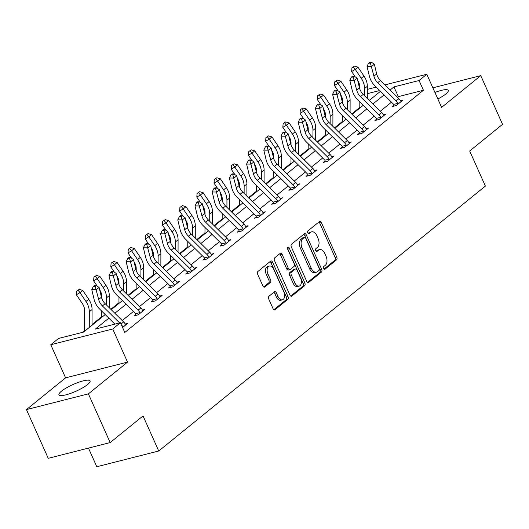 <?xml version="1.0" encoding="UTF-8"?>
<svg xmlns="http://www.w3.org/2000/svg" width="529" height="529" viewBox="0 0 529 529"><rect width="100%" height="100%" fill="white"/><g stroke="black" fill="none" stroke-linecap="round" stroke-linejoin="round"><path stroke-width="0.79" d="M323.682 268.428A1.501 0.919 75.7 0 0 324.813 269.268A1.501 0.919 75.7 0 0 325.044 269.155L336.543 259.825A2.142 1.316 75.7 0 0 336.768 257.034L321.368 222.603A2.142 1.316 75.7 0 0 319.761 221.406A2.142 1.316 75.7 0 0 319.43 221.572L307.931 230.902A1.501 0.919 75.7 0 0 307.772 232.853A1.501 0.919 75.7 0 0 308.896 233.692A1.501 0.919 75.7 0 0 309.128 233.58L310.616 232.37A6.864 4.206 75.7 0 1 311.66 231.834A6.864 4.206 75.7 0 1 316.818 235.683L318.101 238.553A6.864 4.206 75.7 0 1 317.374 247.479L315.886 248.69A1.501 0.919 75.7 0 0 315.727 250.64A1.501 0.919 75.7 0 0 316.858 251.48A1.501 0.919 75.7 0 0 317.083 251.368L318.57 250.157A6.864 4.206 75.7 0 1 319.622 249.622A6.864 4.206 75.7 0 1 324.773 253.47L326.056 256.34A6.864 4.206 75.7 0 1 325.328 265.267L323.841 266.477A1.501 0.919 75.7 0 0 323.682 268.428M87.569 384.55A17.047 3.67 -24.1 0 0 90.075 380.906A17.047 3.67 -24.1 0 0 78.279 382.394A17.047 3.67 -24.1 0 0 61.457 391.189A17.047 3.67 -24.1 0 0 58.95 394.826A17.047 3.67 -24.1 0 0 70.747 393.345A17.047 3.67 -24.1 0 0 87.569 384.55M437.847 98.969A17.047 3.67 -24.1 0 0 445.755 94.05A17.047 3.67 -24.1 0 0 448.261 90.406A17.047 3.67 -24.1 0 0 434.937 92.463M268.97 296.247A2.142 1.316 75.7 0 0 268.745 299.044L273.063 308.698A2.142 1.316 75.7 0 0 274.677 309.901A2.142 1.316 75.7 0 0 275.007 309.736L287.776 299.374A2.142 1.316 75.7 0 0 288.007 296.584L272.6 262.159A2.142 1.316 75.7 0 0 270.993 260.956A2.142 1.316 75.7 0 0 270.663 261.121L257.894 271.483A2.142 1.316 75.7 0 0 257.663 274.273L262.887 285.938A2.142 1.316 75.7 0 0 264.493 287.141A2.142 1.316 75.7 0 0 264.824 286.976L270.286 282.539A2.142 1.316 75.7 0 0 270.517 279.748L267.925 273.962A5.74 3.518 75.7 0 1 269.406 266.054A5.74 3.518 75.7 0 1 273.718 269.268L283.855 291.935A5.74 3.518 75.7 0 1 282.374 299.844A5.74 3.518 75.7 0 1 278.069 296.63L276.376 292.854A2.142 1.316 75.7 0 0 274.763 291.651A2.142 1.316 75.7 0 0 274.439 291.816L268.97 296.247M110.177 442.575L48.245 458.319L26.45 409.598L88.389 393.86L110.177 442.575L143.042 415.92L158.733 450.999L485.377 186.076L469.686 151.003L502.55 124.348L480.755 75.634L441.609 107.387L426.791 74.258L419.074 80.52L423.431 90.261L124.798 332.463L120.44 322.723L112.717 328.978L50.784 344.723L58.501 338.461L83.608 332.08L105.211 314.563M88.389 393.86L127.535 362.107L112.717 328.978M306.734 281.395A2.142 1.316 75.7 0 0 308.341 282.598A2.142 1.316 75.7 0 0 308.672 282.433L321.44 272.071A2.142 1.316 75.7 0 0 321.672 269.281L306.271 234.856A2.142 1.316 75.7 0 0 304.658 233.653A2.142 1.316 75.7 0 0 304.327 233.818L291.558 244.18A2.142 1.316 75.7 0 0 291.327 246.97L306.734 281.395M304.611 285.726L291.836 296.081A2.142 1.316 75.7 0 1 291.512 296.247A2.142 1.316 75.7 0 1 289.899 295.05L274.498 260.618A2.142 1.316 75.7 0 1 274.723 257.828L280.191 253.398A2.142 1.316 75.7 0 1 280.515 253.226A2.142 1.316 75.7 0 1 282.129 254.429L288.378 268.395A2.142 1.316 75.7 0 0 289.985 269.592A2.142 1.316 75.7 0 0 290.315 269.426L293.939 266.484A2.142 1.316 75.7 0 0 294.164 263.693L287.664 249.159A1.501 0.919 75.7 0 1 288.054 247.089A1.501 0.919 75.7 0 1 289.178 247.929L304.836 282.936A2.142 1.316 75.7 0 1 304.611 285.726L302.938 286.149L290.699 296.075M480.755 75.634L432.854 87.814M88.455 448.096L96.794 466.737L158.733 450.999M423.431 90.261L398.324 96.648L397.497 97.31M391.48 102.196L380.291 111.262M374.274 116.149L363.092 125.214M357.075 130.101L345.887 139.167M339.869 144.053L328.688 153.119M322.664 158.006L311.482 167.071M305.464 171.958L294.276 181.024M288.259 185.91L277.077 194.983M271.053 199.863L259.871 208.935M253.854 213.815L242.666 222.888M236.648 227.768L225.466 236.84M219.442 241.72L208.261 250.792M202.243 255.672L191.055 264.745M185.038 269.625L173.856 278.697M167.832 283.577L156.65 292.649M150.633 297.529L139.444 306.602M133.427 311.482L122.245 320.554M393.9 105.126L392.108 106.574L396.294 105.509L402.913 100.146L400.499 100.761M376.694 119.078L374.909 120.526L379.095 119.461L385.707 114.099L383.294 114.714M359.495 133.03L357.703 134.478L361.889 133.414L368.508 128.051L366.088 128.666M342.289 146.983L340.497 148.431L344.683 147.366L351.302 142.003L348.889 142.618M325.09 160.935L323.298 162.383L327.484 161.319L334.097 155.956L331.683 156.571M307.885 174.887L306.093 176.336L310.278 175.271L316.897 169.908L314.477 170.523M290.679 188.84L288.887 190.288L293.073 189.223L299.692 183.861L297.278 184.476M273.48 202.792L271.688 204.24L275.873 203.176L282.486 197.813L280.072 198.428M256.274 216.745L254.482 218.193L258.668 217.135L265.287 211.765L262.867 212.38M239.068 230.697L237.276 232.145L241.462 231.087L248.081 225.718L245.668 226.333M221.869 244.649L220.077 246.097L224.263 245.039L230.875 239.67L228.462 240.285M204.663 258.602L202.871 260.05L207.057 258.992L213.676 253.622L211.256 254.237M187.458 272.554L185.672 274.002L189.851 272.944L196.471 267.575L194.057 268.19M170.259 286.506L168.467 287.955L172.652 286.897L179.265 281.527L176.851 282.142M153.053 300.459L151.261 301.907L155.447 300.849L162.066 295.48L159.646 296.095M135.847 314.411L134.062 315.859L138.241 314.801L144.86 309.432L142.446 310.047M125.241 323.999L127.654 323.384L122.576 327.504M359.806 107.374L351.686 113.96M342.6 121.326L334.48 127.912M325.395 135.279L317.281 141.865M308.195 149.231L300.075 155.817M290.99 163.183L282.87 169.769M273.784 177.136L265.67 183.722M256.585 191.088L248.465 197.674M239.379 205.04L231.259 211.626M222.173 218.993L214.06 225.579M204.974 232.945L196.854 239.531M187.769 246.898L179.648 253.484M170.563 260.85L162.449 267.436M153.364 274.802L145.244 281.388M136.158 288.755L128.038 295.341M118.952 302.707L110.839 309.293M101.753 316.659L92.033 324.541M84.547 330.618L82.345 332.404M127.535 362.107L65.596 377.851L26.45 409.598M65.596 377.851L50.784 344.723M359.819 102.256L359.508 101.575M108.842 318.147L95.326 329.104L120.44 322.723M419.074 80.52L393.96 86.901L390.111 90.023M384.094 94.903L372.912 103.975M366.895 108.855L355.706 117.927M349.689 122.807L338.5 131.88M332.483 136.76L321.301 145.832M315.284 150.712L304.096 159.784M298.078 164.664L286.89 173.737M280.873 178.617L269.691 187.689M263.673 192.569L252.485 201.642M246.468 206.522L235.279 215.594M229.262 220.474L218.08 229.546M212.063 234.426L200.875 243.499M194.857 248.379L183.669 257.451M177.651 262.331L166.47 271.403M160.452 276.283L149.264 285.356M143.247 290.242L132.058 299.308M126.041 304.195L114.859 313.261M367.318 89.375L376.205 87.12M384.92 84.898L426.791 74.258M379.67 90.538L367.311 93.679M111.229 309.683L122.411 300.611M128.435 295.731L139.616 286.658M145.634 281.778L156.822 272.706M162.839 267.826L174.021 258.754M180.045 253.874L191.227 244.801M197.244 239.921L208.433 230.849M214.45 225.969L225.632 216.897M231.656 212.017L242.837 202.944M248.855 198.064L260.043 188.992M266.061 184.112L277.242 175.039M283.266 170.159L294.448 161.087M300.465 156.207L311.654 147.135M317.671 142.255L328.853 133.182M334.877 128.302L346.059 119.23M352.076 114.35L363.264 105.278M369.282 100.398L380.463 91.325M398.324 96.648L393.96 86.901M319.622 249.622L317.942 250.052A6.864 4.206 75.7 0 0 316.897 250.581L318.57 250.157M316.117 251.215L316.897 250.581M311.66 231.834L309.987 232.264A6.864 4.206 75.7 0 0 308.943 232.793L310.616 232.37M308.162 233.428L308.943 232.793M324.072 269.003L334.87 260.248A2.142 1.316 75.7 0 0 335.095 257.458L319.695 223.033A2.142 1.316 75.7 0 0 318.894 222.008M307.534 282.42L319.767 272.501A2.142 1.316 75.7 0 0 319.992 269.704L304.592 235.279A2.142 1.316 75.7 0 0 303.791 234.254M319.053 270.359A1.501 0.919 75.7 0 0 319.212 268.408L305.696 238.189A1.501 0.919 75.7 0 0 304.565 237.342A1.501 0.919 75.7 0 0 304.34 237.461L302.767 238.738A6.864 4.206 75.7 0 0 302.039 247.665L311.283 268.322A6.864 4.206 75.7 0 0 316.435 272.164A6.864 4.206 75.7 0 0 317.486 271.635L319.053 270.359M303.15 237.766A1.501 0.919 75.7 0 0 302.892 237.772A1.501 0.919 75.7 0 0 302.661 237.885L304.34 237.461M316.435 272.164L314.762 272.594A6.864 4.206 75.7 0 1 309.61 268.745L300.366 248.088A6.864 4.206 75.7 0 1 301.094 239.161L302.661 237.885M289.985 269.592L288.312 270.021A2.142 1.316 75.7 0 1 286.698 268.818L280.456 254.859A2.142 1.316 75.7 0 0 279.656 253.834M302.938 286.149A2.142 1.316 75.7 0 0 303.163 283.359L287.505 248.359A1.501 0.919 75.7 0 0 287.459 248.253M294.858 282.883A5.74 3.518 75.7 0 0 299.163 286.096A5.74 3.518 75.7 0 0 300.651 278.188L297.073 270.2A2.142 1.316 75.7 0 0 295.466 268.997A2.142 1.316 75.7 0 0 295.136 269.162L291.512 272.104A2.142 1.316 75.7 0 0 291.287 274.895L294.858 282.883L293.185 283.306A5.74 3.518 75.7 0 0 297.49 286.52L299.163 286.096M295.466 268.997L293.793 269.426A2.142 1.316 75.7 0 0 293.463 269.592L295.136 269.162M293.185 283.306L289.608 275.325A2.142 1.316 75.7 0 1 289.839 272.534L293.463 269.592M282.374 299.844L280.701 300.267A5.74 3.518 75.7 0 1 276.396 297.053L274.703 293.278A2.142 1.316 75.7 0 0 273.903 292.253M269.406 266.054L267.734 266.477A5.74 3.518 75.7 0 0 266.252 274.386L267.925 273.962M263.687 286.963L268.613 282.962A2.142 1.316 75.7 0 0 268.844 280.172L266.252 274.386M273.87 309.723L286.103 299.798A2.142 1.316 75.7 0 0 286.328 297.007L270.927 262.582A2.142 1.316 75.7 0 0 270.127 261.557M359.846 89.15L359.852 87.225A10.93 8.312 -129 0 0 357.703 80.494M355.25 76.864L351.633 71.521L351.95 67.871L354.496 66.125L351.95 67.871M354.496 66.125L357.988 67.17L363.959 75.991A16.392 12.465 51 0 1 367.331 86.306L367.298 98.44M357.988 67.17L355.23 69.405L361.201 78.226A16.392 12.465 51 0 1 364.574 88.541L364.554 95.729M359.799 108.081L359.819 101.872M353.392 67.024L355.23 69.405L351.633 71.521M401.121 101.594L400.691 101.105A7.651 5.819 -129 0 0 398.879 98.678L380.424 80.461A10.93 8.312 51 0 1 376.688 73.961L374.353 64.214L371.596 66.449L367.027 66.403L369.368 76.156A16.392 12.465 -129 0 0 374.968 85.896L393.431 104.114A2.189 1.66 51 0 1 393.695 104.418L397.934 103.34A7.651 5.819 -129 0 0 396.122 100.913L377.666 82.696A10.93 8.312 51 0 1 373.93 76.202L370.432 63.176L371.53 62.277L369.705 62.263L368.601 63.156L370.432 63.176M397.934 103.34L398.086 104.061M394.079 106.078L393.695 104.418M368.601 63.156L367.027 66.403M374.353 64.214L371.53 62.277M342.647 103.102L342.647 101.178A10.93 8.312 -129 0 0 340.497 94.446M338.044 90.816L334.434 85.473L334.751 81.823L337.29 80.077L334.751 81.823M337.29 80.077L340.788 81.122L346.76 89.943A16.392 12.465 51 0 1 350.125 100.259L350.092 112.393M340.788 81.122L338.031 83.357L344.002 92.178A16.392 12.465 51 0 1 347.368 102.494L347.348 109.682M342.6 122.034L342.613 115.825M336.186 80.977L338.031 83.357L334.434 85.473M325.441 117.054L325.447 115.13A10.93 8.312 -129 0 0 323.298 108.399M320.845 104.768L317.228 99.426L317.545 95.775L320.085 94.03L317.545 95.775M320.085 94.03L323.583 95.075L329.554 103.896A16.392 12.465 51 0 1 332.92 114.211L332.893 126.345M323.583 95.075L320.825 97.31L326.796 106.131A16.392 12.465 51 0 1 330.162 116.446L330.149 123.634M325.395 135.986L325.408 129.777M318.987 94.929L320.825 97.31L317.228 99.426M383.922 115.547L383.485 115.058A7.651 5.819 -129 0 0 381.68 112.631L363.218 94.413A10.93 8.312 51 0 1 359.482 87.913L357.148 78.166L354.39 80.401L349.828 80.355L352.162 90.109A16.392 12.465 -129 0 0 357.769 99.849L376.225 118.066A2.189 1.66 51 0 1 376.489 118.37L380.728 117.293A7.651 5.819 -129 0 0 378.923 114.866L360.461 96.648A10.93 8.312 51 0 1 356.725 90.155L353.227 77.128L354.331 76.229L352.506 76.216L351.401 77.108L353.227 77.128M380.728 117.293L380.88 118.013M376.873 120.03L376.489 118.37M351.401 77.108L349.828 80.355M357.148 78.166L354.331 76.229M366.716 129.499L366.28 129.01A7.651 5.819 -129 0 0 364.474 126.583L346.019 108.366A10.93 8.312 51 0 1 342.276 101.866L339.942 92.119L337.185 94.354L332.622 94.307L334.956 104.061A16.392 12.465 -129 0 0 340.564 113.801L359.019 132.019A2.189 1.66 51 0 1 359.284 132.323L363.522 131.245A7.651 5.819 -129 0 0 361.717 128.818L343.261 110.601A10.93 8.312 51 0 1 339.525 104.107L336.021 91.081L337.125 90.181L335.3 90.168L334.196 91.061L336.021 91.081M363.522 131.245L363.681 131.966M359.667 133.982L359.284 132.323M334.196 91.061L332.622 94.307M339.942 92.119L337.125 90.181M308.235 131.007L308.242 129.083A10.93 8.312 -129 0 0 306.093 122.351M303.639 118.721L300.022 113.378L300.34 109.728L302.886 107.982L300.34 109.728M302.886 107.982L306.377 109.027L312.348 117.848A16.392 12.465 51 0 1 315.72 128.163L315.687 140.297M306.377 109.027L303.62 111.262L309.591 120.083A16.392 12.465 51 0 1 312.963 130.398L312.943 137.586M308.189 149.938L308.209 143.729M301.781 108.881L303.62 111.262L300.022 113.378M291.036 144.959L291.036 143.035A10.93 8.312 -129 0 0 288.887 136.303M286.434 132.673L282.823 127.33L283.141 123.68L285.68 121.934L283.141 123.68M285.68 121.934L289.178 122.979L295.149 131.8A16.392 12.465 51 0 1 298.515 142.116L298.482 154.25M289.178 122.979L286.42 125.214L292.392 134.035A16.392 12.465 51 0 1 295.757 144.351L295.737 151.539M290.99 163.891L291.003 157.682M284.576 122.834L286.42 125.214L282.823 127.33M273.83 158.912L273.837 156.987A10.93 8.312 -129 0 0 271.688 150.256M269.235 146.626L265.618 141.283L265.935 137.633L268.474 135.887L265.935 137.633M268.474 135.887L271.972 136.932L277.943 145.753A16.392 12.465 51 0 1 281.309 156.068L281.283 168.202M271.972 136.932L269.215 139.167L275.186 147.988A16.392 12.465 51 0 1 278.552 158.303L278.538 165.491M273.784 177.843L273.797 171.634M267.376 136.786L269.215 139.167L265.618 141.283M349.51 143.452L349.08 142.962A7.651 5.819 -129 0 0 347.269 140.535L328.813 122.318A10.93 8.312 51 0 1 325.077 115.825L322.743 106.071L319.985 108.306L315.416 108.26L317.757 118.013A16.392 12.465 -129 0 0 323.358 127.753L341.82 145.971A2.189 1.66 51 0 1 342.084 146.275L346.323 145.197A7.651 5.819 -129 0 0 344.511 142.77L326.056 124.553A10.93 8.312 51 0 1 322.32 118.06L318.822 105.033L319.919 104.134L318.094 104.12L316.997 105.013L318.822 105.033M346.323 145.197L346.475 145.918M342.468 147.935L342.084 146.275M316.997 105.013L315.416 108.26M322.743 106.071L319.919 104.134M332.311 157.404L331.875 156.915A7.651 5.819 -129 0 0 330.07 154.488L311.607 136.27A10.93 8.312 51 0 1 307.871 129.777L305.537 120.023L302.78 122.259L298.217 122.212L300.551 131.966A16.392 12.465 -129 0 0 306.159 141.706L324.614 159.923A2.189 1.66 51 0 1 324.879 160.227L329.117 159.15A7.651 5.819 -129 0 0 327.312 156.723L308.85 138.505A10.93 8.312 51 0 1 305.114 132.012L301.616 118.985L302.72 118.086L300.895 118.073L299.791 118.965L301.616 118.985M329.117 159.15L329.269 159.87M325.262 161.887L324.879 160.227M299.791 118.965L298.217 122.212M305.537 120.023L302.72 118.086M315.105 171.356L314.669 170.867A7.651 5.819 -129 0 0 312.864 168.44L294.408 150.223A10.93 8.312 51 0 1 290.666 143.729L288.331 133.976L285.574 136.211L281.011 136.165L283.346 145.918A16.392 12.465 -129 0 0 288.953 155.658L307.409 173.876A2.189 1.66 51 0 1 307.673 174.18L311.912 173.102A7.651 5.819 -129 0 0 310.106 170.675L291.651 152.458A10.93 8.312 51 0 1 287.915 145.964L284.41 132.938L285.515 132.038L283.689 132.025L282.585 132.918L284.41 132.938M311.912 173.102L312.07 173.823M308.057 175.84L307.673 174.18M282.585 132.918L281.011 136.165M288.331 133.976L285.515 132.038M256.625 172.864L256.631 170.94A10.93 8.312 -129 0 0 254.482 164.208M252.029 160.578L248.412 155.235L248.729 151.585L251.275 149.839L248.729 151.585M251.275 149.839L254.766 150.884L260.737 159.705A16.392 12.465 51 0 1 264.11 170.021L264.077 182.155M254.766 150.884L252.009 153.119L257.987 161.947A16.392 12.465 51 0 1 261.352 172.256L261.333 179.443M256.585 191.796L256.598 185.586M250.171 150.739L252.009 153.119L248.412 155.235M297.9 185.309L297.47 184.819A7.651 5.819 -129 0 0 295.658 182.393L277.203 164.175A10.93 8.312 51 0 1 273.467 157.682L271.132 147.928L268.375 150.163L263.806 150.117L266.147 159.87A16.392 12.465 -129 0 0 271.747 169.611L290.209 187.828A2.189 1.66 51 0 1 290.474 188.132L294.713 187.054A7.651 5.819 -129 0 0 292.901 184.628L274.445 166.41A10.93 8.312 51 0 1 270.709 159.917L267.211 146.89L268.309 145.991L266.484 145.978L265.386 146.87L267.211 146.89M294.713 187.054L294.865 187.775M290.857 189.792L290.474 188.132M265.386 146.87L263.806 150.117M271.132 147.928L268.309 145.991M239.425 186.816L239.425 184.892A10.93 8.312 -129 0 0 237.276 178.161M234.823 174.53L231.213 169.187L231.53 165.537L234.069 163.792L231.53 165.537M234.069 163.792L237.567 164.836L243.538 173.657A16.392 12.465 51 0 1 246.904 183.973L246.871 196.107M237.567 164.836L234.81 167.071L240.781 175.899A16.392 12.465 51 0 1 244.147 186.208L244.127 193.396M239.379 205.748L239.392 199.545M232.965 164.691L234.81 167.071L231.213 169.187M280.701 199.261L280.264 198.772A7.651 5.819 -129 0 0 278.459 196.345L259.997 178.128A10.93 8.312 51 0 1 256.261 171.634L253.927 161.881L251.169 164.116L246.607 164.069L248.941 173.823A16.392 12.465 -129 0 0 254.548 183.563L273.004 201.78A2.189 1.66 51 0 1 273.268 202.085L277.507 201.007A7.651 5.819 -129 0 0 275.702 198.58L257.239 180.363A10.93 8.312 51 0 1 253.503 173.869L250.005 160.842L251.11 159.943L249.285 159.93L248.18 160.823L250.005 160.842M277.507 201.007L277.659 201.728M273.652 203.744L273.268 202.085M248.18 160.823L246.607 164.069M253.927 161.881L251.11 159.943M222.22 200.769L222.226 198.844A10.93 8.312 -129 0 0 220.077 192.113M217.624 188.483L214.007 183.14L214.324 179.49L216.864 177.744L214.324 179.49M216.864 177.744L220.362 178.789L226.333 187.61A16.392 12.465 51 0 1 229.698 197.925L229.672 210.059M220.362 178.789L217.604 181.024L223.575 189.851A16.392 12.465 51 0 1 226.941 200.16L226.928 207.348M222.173 219.7L222.187 213.498M215.766 178.643L217.604 181.024L214.007 183.14M263.495 213.22L263.058 212.724A7.651 5.819 -129 0 0 261.253 210.297L242.798 192.08A10.93 8.312 51 0 1 239.062 185.586L236.721 175.833L233.963 178.068L229.401 178.022L231.735 187.775A16.392 12.465 -129 0 0 237.342 197.515L255.798 215.733A2.189 1.66 51 0 1 256.062 216.037L260.301 214.959A7.651 5.819 -129 0 0 258.496 212.532L240.04 194.315A10.93 8.312 51 0 1 236.304 187.821L232.8 174.795L233.904 173.896L232.079 173.882L230.975 174.775L232.8 174.795M260.301 214.959L260.46 215.68M256.446 217.697L256.062 216.037M230.975 174.775L229.401 178.022M236.721 175.833L233.904 173.896M205.014 214.721L205.021 212.797A10.93 8.312 -129 0 0 202.871 206.065M200.418 202.435L196.801 197.092L197.119 193.442L199.664 191.696L197.119 193.442M199.664 191.696L203.156 192.741L209.127 201.562A16.392 12.465 51 0 1 212.499 211.878L212.466 224.012M203.156 192.741L200.398 194.976L206.376 203.804A16.392 12.465 51 0 1 209.742 214.113L209.722 221.301M204.974 233.653L204.988 227.45M198.56 192.596L200.398 194.976L196.801 197.092M246.289 227.172L245.859 226.677A7.651 5.819 -129 0 0 244.048 224.25L225.592 206.032A10.93 8.312 51 0 1 221.856 199.539L219.522 189.785L216.764 192.02L212.195 191.981L214.536 201.728A16.392 12.465 -129 0 0 220.137 211.474L238.599 229.685A2.189 1.66 51 0 1 238.863 229.989L243.102 228.912A7.651 5.819 -129 0 0 241.29 226.485L222.835 208.267A10.93 8.312 51 0 1 219.099 201.774L215.601 188.747L216.698 187.855L214.873 187.835L213.776 188.727L215.601 188.747M243.102 228.912L243.254 229.632M239.247 231.649L238.863 229.989M213.776 188.727L212.195 191.981M219.522 189.785L216.698 187.855M187.815 228.673L187.815 226.749A10.93 8.312 -129 0 0 185.666 220.018M183.219 216.387L179.602 211.051L179.92 207.394L182.459 205.649L179.92 207.394M182.459 205.649L185.957 206.694L191.928 215.515A16.392 12.465 51 0 1 195.294 225.83L195.261 237.964M185.957 206.694L183.199 208.929L189.17 217.756A16.392 12.465 51 0 1 192.536 228.065L192.516 235.253M187.769 247.605L187.782 241.403M181.354 206.548L183.199 208.929L179.602 211.051M229.09 241.125L228.654 240.629A7.651 5.819 -129 0 0 226.848 238.202L208.386 219.985A10.93 8.312 51 0 1 204.65 213.491L202.316 203.738L199.559 205.973L194.996 205.933L197.33 215.68A16.392 12.465 -129 0 0 202.938 225.427L221.393 243.638A2.189 1.66 51 0 1 221.658 243.942L225.896 242.864A7.651 5.819 -129 0 0 224.091 240.437L205.629 222.22A10.93 8.312 51 0 1 201.893 215.726L198.395 202.7L199.499 201.807L197.674 201.787L196.57 202.68L198.395 202.7M225.896 242.864L226.048 243.585M222.041 245.601L221.658 243.942M196.57 202.68L194.996 205.933M202.316 203.738L199.499 201.807M170.609 242.626L170.616 240.702A10.93 8.312 -129 0 0 168.467 233.97M166.013 230.34L162.396 225.004L162.714 221.347L165.253 219.608L162.714 221.347M165.253 219.608L168.751 220.646L174.722 229.467A16.392 12.465 51 0 1 178.088 239.782L178.061 251.916M168.751 220.646L165.994 222.881L171.965 231.709A16.392 12.465 51 0 1 175.33 242.018L175.317 249.205M170.563 261.557L170.576 255.355M164.155 220.5L165.994 222.881L162.396 225.004M211.884 255.077L211.448 254.581A7.651 5.819 -129 0 0 209.643 252.154L191.187 233.937A10.93 8.312 51 0 1 187.451 227.444L185.11 217.69L182.353 219.925L177.79 219.885L180.124 229.632A16.392 12.465 -129 0 0 185.732 239.379L204.187 257.59A2.189 1.66 51 0 1 204.452 257.894L208.691 256.816A7.651 5.819 -129 0 0 206.885 254.389L188.43 236.172A10.93 8.312 51 0 1 184.694 229.679L181.189 216.652L182.293 215.759L180.468 215.739L179.364 216.632L181.189 216.652M208.691 256.816L208.849 257.537M204.835 259.554L204.452 257.894M179.364 216.632L177.79 219.885M185.11 217.69L182.293 215.759M153.403 256.578L153.41 254.654A10.93 8.312 -129 0 0 151.261 247.922M148.808 244.292L145.191 238.956L145.515 235.299L148.054 233.56L145.515 235.299M148.054 233.56L151.545 234.598L157.516 243.419A16.392 12.465 51 0 1 160.889 253.735L160.856 265.869M151.545 234.598L148.788 236.833L154.766 245.661A16.392 12.465 51 0 1 158.131 255.97L158.111 263.158M153.364 275.51L153.377 269.307M146.95 234.453L148.788 236.833L145.191 238.956M194.679 269.03L194.249 268.534A7.651 5.819 -129 0 0 192.437 266.107L173.981 247.889A10.93 8.312 51 0 1 170.245 241.396L167.911 231.642L165.154 233.878L160.585 233.838L162.925 243.585A16.392 12.465 -129 0 0 168.526 253.331L186.988 271.542A2.189 1.66 51 0 1 187.253 271.846L191.491 270.769A7.651 5.819 -129 0 0 189.68 268.342L171.224 250.124A10.93 8.312 51 0 1 167.488 243.631L163.99 230.604L165.088 229.712L163.263 229.692L162.165 230.584L163.99 230.604M191.491 270.769L191.643 271.489M187.636 273.506L187.253 271.846M162.165 230.584L160.585 233.838M167.911 231.642L165.088 229.712M136.204 270.531L136.204 268.606A10.93 8.312 -129 0 0 134.055 261.875M131.609 258.245L127.992 252.908L128.309 249.252L130.848 247.512L128.309 249.252M130.848 247.512L134.346 248.551L140.317 257.372A16.392 12.465 51 0 1 143.683 267.687L143.657 279.821M134.346 248.551L131.589 250.786L137.56 259.613A16.392 12.465 51 0 1 140.926 269.922L140.906 277.11M136.158 289.462L136.171 283.26M129.744 248.405L131.589 250.786L127.992 252.908M177.479 282.982L177.043 282.486A7.651 5.819 -129 0 0 175.238 280.059L156.776 261.842A10.93 8.312 51 0 1 153.04 255.348L150.705 245.595L147.948 247.83L143.385 247.79L145.72 257.537A16.392 12.465 -129 0 0 151.327 267.284L169.783 285.495A2.189 1.66 51 0 1 170.047 285.799L174.286 284.721A7.651 5.819 -129 0 0 172.48 282.294L154.018 264.077A10.93 8.312 51 0 1 150.282 257.583L146.784 244.557L147.889 243.664L146.064 243.644L144.959 244.537L146.784 244.557M174.286 284.721L174.438 285.442M170.431 287.459L170.047 285.799M144.959 244.537L143.385 247.79M150.705 245.595L147.889 243.664M118.999 284.483L119.005 282.559A10.93 8.312 -129 0 0 116.856 275.827M114.403 272.197L110.786 266.861L111.103 263.204L113.642 261.465L111.103 263.204M113.642 261.465L117.14 262.503L123.112 271.324A16.392 12.465 51 0 1 126.477 281.64L126.451 293.774M117.14 262.503L114.383 264.738L120.354 273.566A16.392 12.465 51 0 1 123.72 283.875L123.707 291.062M118.952 303.415L118.965 297.212M112.545 262.358L114.383 264.738L110.786 266.861M160.274 296.934L159.837 296.438A7.651 5.819 -129 0 0 158.032 294.012L139.577 275.794A10.93 8.312 51 0 1 135.841 269.301L133.5 259.547L130.742 261.782L126.18 261.743L128.514 271.489A16.392 12.465 -129 0 0 134.121 281.236L152.577 299.447A2.189 1.66 51 0 1 152.841 299.751L157.08 298.673A7.651 5.819 -129 0 0 155.275 296.247L136.819 278.029A10.93 8.312 51 0 1 133.083 271.536L129.579 258.509L130.683 257.616L128.858 257.597L127.753 258.489L129.579 258.509M157.08 298.673L157.239 299.394M153.225 301.411L152.841 299.751M127.753 258.489L126.18 261.743M133.5 259.547L130.683 257.616M101.793 298.435L101.799 296.511A10.93 8.312 -129 0 0 99.65 289.78M97.197 286.149L93.587 280.813L93.904 277.156L96.443 275.417L93.904 277.156M96.443 275.417L99.935 276.455L105.906 285.276A16.392 12.465 51 0 1 109.278 295.592L109.245 307.726M99.935 276.455L97.177 278.69L103.155 287.518A16.392 12.465 51 0 1 106.521 297.827L106.501 305.015M101.753 317.367L101.766 311.164M95.339 276.31L97.177 278.69L93.587 280.813M143.068 310.887L142.638 310.391A7.651 5.819 -129 0 0 140.826 307.964L122.371 289.747A10.93 8.312 51 0 1 118.635 283.253L116.301 273.5L113.543 275.735L108.974 275.695L111.315 285.442A16.392 12.465 -129 0 0 116.916 295.189L135.378 313.399A2.189 1.66 51 0 1 135.642 313.704L139.881 312.626A7.651 5.819 -129 0 0 138.069 310.199L119.614 291.982A10.93 8.312 51 0 1 115.877 285.488L112.379 272.461L113.477 271.569L111.652 271.549L110.554 272.442L112.379 272.461M139.881 312.626L140.033 313.347M136.026 315.363L135.642 313.704M110.554 272.442L108.974 275.695M116.301 273.5L113.477 271.569M84.547 331.319L84.594 310.463A10.93 8.312 -129 0 0 82.352 303.586L76.381 294.765L76.698 291.109L79.238 289.37L76.698 291.109M79.238 289.37L82.736 290.408L88.707 299.235A16.392 12.465 51 0 1 92.072 309.544L92.033 325.249M82.736 290.408L79.978 292.643L85.949 301.47A16.392 12.465 51 0 1 89.315 311.779L89.275 327.484M78.133 290.262L79.978 292.643L76.381 294.765M125.869 324.839L125.433 324.343A7.651 5.819 -129 0 0 123.627 321.916L105.165 303.699A10.93 8.312 51 0 1 101.429 297.205L99.095 287.452L96.338 289.687L91.775 289.647L94.109 299.394A16.392 12.465 -129 0 0 99.717 309.141L114.899 324.125M122.212 326.697L122.675 326.578L122.827 327.299M119.627 322.928L102.408 305.934A10.93 8.312 51 0 1 98.672 299.44L95.174 286.414L96.278 285.521L94.453 285.501L93.349 286.394L95.174 286.414M122.675 326.578A7.651 5.819 -129 0 0 121.26 324.561M93.349 286.394L91.775 289.647M99.095 287.452L96.278 285.521M324.555 269.274L325.044 269.155M308.638 233.699L309.128 233.58M316.6 251.487L317.083 251.368M319.695 223.033L321.368 222.603M335.095 257.458L336.768 257.034M334.87 260.248L336.543 259.825M304.592 235.279L306.271 234.856M319.992 269.704L321.672 269.281M319.767 272.501L321.44 272.071M307.977 282.605L308.672 282.433M301.094 239.161L302.767 238.738M300.366 248.088L302.039 247.665M309.61 268.745L311.283 268.322M291.142 296.26L291.836 296.081M280.456 254.859L282.129 254.429M286.698 268.818L288.378 268.395M287.505 248.359L289.178 247.929M303.163 283.359L304.836 282.936M289.839 272.534L291.512 272.104M289.608 275.325L291.287 274.895M274.703 293.278L276.376 292.854M276.396 297.053L278.069 296.63M268.844 280.172L270.517 279.748M268.613 282.962L270.286 282.539M264.13 287.148L264.824 286.976M270.927 262.582L272.6 262.159M286.328 297.007L288.007 296.584M286.103 299.798L287.776 299.374M274.313 309.908L275.007 309.736M363.959 75.991L361.201 78.226M367.331 86.306L364.574 88.541M398.079 104.015L401.094 101.568M377.666 82.696L380.424 80.461M373.93 76.202L376.688 73.961M396.122 100.913L398.879 98.678M346.76 89.943L344.002 92.178M350.125 100.259L347.368 102.494M329.554 103.896L326.796 106.131M332.92 114.211L330.162 116.446M380.873 117.967L383.895 115.52M360.461 96.648L363.218 94.413M356.725 90.155L359.482 87.913M378.923 114.866L381.68 112.631M363.668 131.919L366.69 129.473M343.261 110.601L346.019 108.366M339.525 104.107L342.276 101.866M361.717 128.818L364.474 126.583M312.348 117.848L309.591 120.083M315.72 128.163L312.963 130.398M295.149 131.8L292.392 134.035M298.515 142.116L295.757 144.351M277.943 145.753L275.186 147.988M281.309 156.068L278.552 158.303M346.469 145.872L349.484 143.425M326.056 124.553L328.813 122.318M322.32 118.06L325.077 115.825M344.511 142.77L347.269 140.535M329.263 159.824L332.285 157.377M308.85 138.505L311.607 136.27M305.114 132.012L307.871 129.777M327.312 156.723L330.07 154.488M312.057 173.776L315.079 171.33M291.651 152.458L294.408 150.223M287.915 145.964L290.666 143.729M310.106 170.675L312.864 168.44M260.737 159.705L257.987 161.947M264.11 170.021L261.352 172.256M294.858 187.729L297.873 185.282M274.445 166.41L277.203 164.175M270.709 159.917L273.467 157.682M292.901 184.628L295.658 182.393M243.538 173.657L240.781 175.899M246.904 183.973L244.147 186.208M277.652 201.681L280.674 199.235M257.239 180.363L259.997 178.128M253.503 173.869L256.261 171.634M275.702 198.58L278.459 196.345M226.333 187.61L223.575 189.851M229.698 197.925L226.941 200.16M260.447 215.634L263.468 213.187M240.04 194.315L242.798 192.08M236.304 187.821L239.062 185.586M258.496 212.532L261.253 210.297M209.127 201.562L206.376 203.804M212.499 211.878L209.742 214.113M243.247 229.586L246.263 227.139M222.835 208.267L225.592 206.032M219.099 201.774L221.856 199.539M241.29 226.485L244.048 224.25M191.928 215.515L189.17 217.756M195.294 225.83L192.536 228.065M226.042 243.538L229.064 241.092M205.629 222.22L208.386 219.985M201.893 215.726L204.65 213.491M224.091 240.437L226.848 238.202M174.722 229.467L171.965 231.709M178.088 239.782L175.33 242.018M208.836 257.491L211.858 255.044M188.43 236.172L191.187 233.937M184.694 229.679L187.451 227.444M206.885 254.389L209.643 252.154M157.516 243.419L154.766 245.661M160.889 253.735L158.131 255.97M191.637 271.443L194.652 268.997M171.224 250.124L173.981 247.889M167.488 243.631L170.245 241.396M189.68 268.342L192.437 266.107M140.317 257.372L137.56 259.613M143.683 267.687L140.926 269.922M174.431 285.396L177.453 282.949M154.018 264.077L156.776 261.842M150.282 257.583L153.04 255.348M172.48 282.294L175.238 280.059M123.112 271.324L120.354 273.566M126.477 281.64L123.72 283.875M157.225 299.348L160.247 296.901M136.819 278.029L139.577 275.794M133.083 271.536L135.841 269.301M155.275 296.247L158.032 294.012M105.906 285.276L103.155 287.518M109.278 295.592L106.521 297.827M140.026 313.3L143.042 310.854M119.614 291.982L122.371 289.747M115.877 285.488L118.635 283.253M138.069 310.199L140.826 307.964M88.707 299.235L85.949 301.47M92.072 309.544L89.315 311.779M122.821 327.253L125.842 324.806M102.408 305.934L105.165 303.699M98.672 299.44L101.429 297.205M121.022 324.026L123.627 321.916M302.892 237.772L304.565 237.342"/></g></svg>
